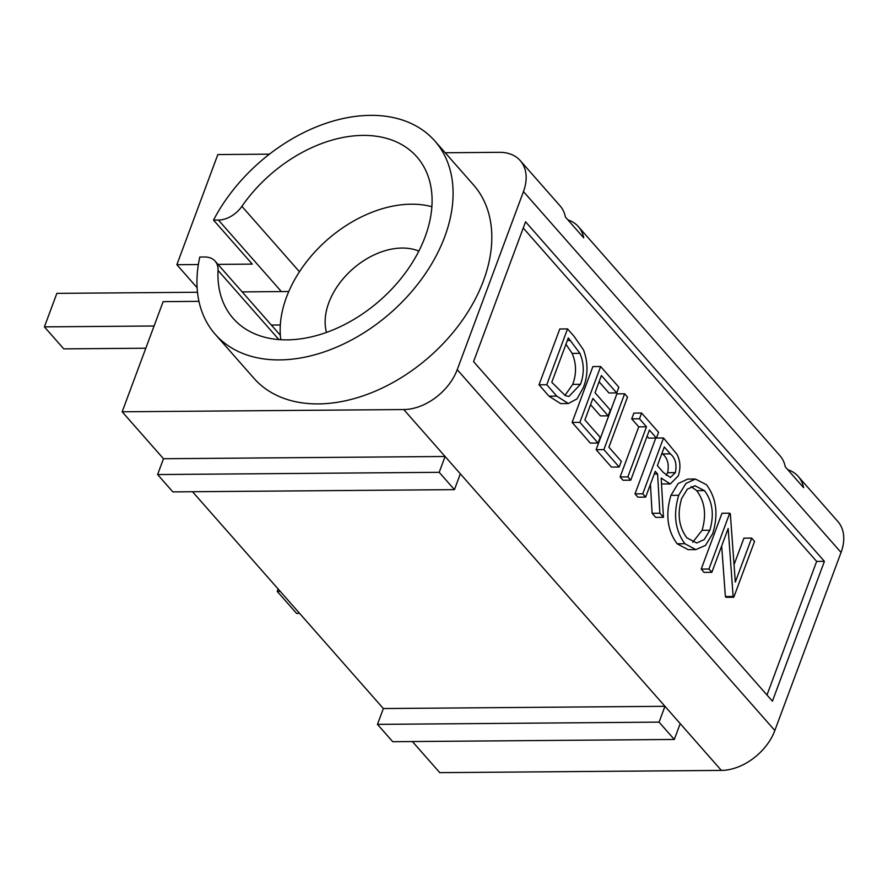 <?xml version="1.0" encoding="UTF-8"?>
<svg xmlns="http://www.w3.org/2000/svg" width="888" height="888" viewBox="0 0 888 888"><rect width="100%" height="100%" fill="white"/><g stroke="black" fill="none" stroke-linecap="round" stroke-linejoin="round"><path stroke-width="1.33" d="M278.899 339.582L218.048 270.44A122.3 83.428 -41.4 0 0 233.222 318.437A122.3 83.428 -41.4 0 0 287.013 339.86A122.3 83.428 -41.4 0 0 407.17 270.352A122.3 83.428 -41.4 0 0 416.838 156.832A122.3 83.428 -41.4 0 0 363.048 135.398A122.3 83.428 -41.4 0 0 241.891 206.338L299.445 271.728M218.048 270.44A23.676 16.151 -41.4 0 0 215.118 261.15A23.676 16.151 -41.4 0 0 204.706 256.998L199.789 257.043A146.287 99.789 -41.4 0 0 215.218 334.276A146.287 99.789 -41.4 0 0 279.554 359.906A146.287 99.789 -41.4 0 0 423.287 276.767A146.287 99.789 -41.4 0 0 434.843 140.981A146.287 99.789 -41.4 0 0 370.507 115.351A146.287 99.789 -41.4 0 0 213.531 220.102L252.259 264.113L217.96 264.38M215.218 334.276L253.946 378.288A146.287 99.789 -41.4 0 0 318.281 403.907A146.287 99.789 -41.4 0 0 462.015 320.768A146.287 99.789 -41.4 0 0 473.57 184.982L434.843 140.981M751.659 538.106L754.556 541.403L733.788 597.247L733.133 596.492L728.171 528.471L711.854 572.327L704.106 572.383L701.209 569.097L721.977 513.253L729.725 513.197L730.336 513.886L735.308 582.062L751.659 538.106L743.911 538.172L734.043 564.69M733.788 597.247L726.04 597.302L725.374 596.558L721.678 545.909M695.826 549.605L688.078 549.661L677.144 543.789C667.354 530.491 665.29 514.341 670.951 495.349L678.121 483.549L687.667 479.098L695.415 479.032L706.471 484.726C716.438 498.101 718.525 514.385 712.731 533.566L705.505 545.421L695.826 549.605L684.892 543.722C675.113 530.436 673.049 514.285 678.71 495.293L685.88 483.494L695.415 479.032M656.432 438.062L649.394 430.07L630.758 480.186L623.01 480.242L620.113 476.956L638.75 426.839L631.712 418.847L633.843 413.12L641.602 413.053L658.563 432.334L656.432 438.062L648.684 438.117L647.075 436.297M611.421 467.077L596.114 449.683L616.883 393.839L624.63 393.784L627.527 397.069L608.89 447.186L621.3 461.294L619.18 467.021L611.421 467.077M616.705 392.929L601.398 375.535L595.015 392.718L610.322 410.112L608.191 415.839L592.884 398.446L584.892 419.924L600.199 437.318L598.068 443.045L590.32 443.101L572.116 422.422L592.884 366.578L600.632 366.511L618.836 387.201L616.705 392.929L608.957 392.984L599.078 381.762M608.191 415.839L600.443 415.895L590.564 404.673M568.364 403.541L560.617 403.607L549.017 396.17L539.016 384.804L559.784 328.971L567.532 328.904L574.048 336.308L583.538 349.961C588.189 362.493 588.134 375.047 583.372 387.623L577.011 398.89L568.364 403.541L556.765 396.115L546.764 384.748L567.532 328.904M766.977 695.004L816.66 561.416L523.243 228.027M645.654 497.102L642.757 493.817L663.525 437.973L677.011 454.379C680.419 461.105 680.83 468.298 678.243 475.946L670.274 483.96L661.172 478.077L663.447 517.316L659.862 513.253L657.597 474.003L655.244 471.328L645.654 497.102L637.906 497.169L635.009 493.872L655.766 438.062M670.274 483.96L661.516 483.949M663.447 517.316L655.699 517.382L652.114 513.308L650.438 484.26M721.367 770.407L680.197 723.631L674.314 739.46L659.063 722.133L664.957 706.304L403.763 409.546A47.342 32.29 -41.4 0 0 457.231 369.663L774.836 730.524A47.342 32.29 138.6 0 1 721.367 770.407L439.771 772.649L412.398 741.547M680.197 723.631L664.957 706.304L383.361 708.546L377.467 724.375L392.718 741.702L674.314 739.46M192.53 491.73L383.361 708.546M197.114 287.712L176.867 264.713L198.357 264.535M269.475 154.157L217.826 154.568L176.867 264.713M157.609 474.558L172.849 491.885L454.445 489.643L439.205 472.316L157.609 474.558L163.492 458.73L122.167 411.788L163.137 301.643L198.956 301.354M403.763 409.546L122.167 411.788M523.465 191.586A47.342 32.29 -41.4 0 0 520.246 160.617L560.039 205.838A47.342 32.29 138.6 0 1 565.423 217.061L583.716 237.851A47.342 32.29 -41.4 0 0 578.343 226.618L779.908 455.644A47.342 32.29 138.6 0 1 785.292 466.877L803.585 487.667A47.342 32.29 -41.4 0 0 798.212 476.434L837.85 521.478A47.342 32.29 138.6 0 1 841.058 552.447L523.465 191.586L457.231 369.663M520.246 160.617A47.342 32.29 -41.4 0 0 499.422 152.325L445.21 152.758M774.836 730.524L841.058 552.447M798.212 476.434A47.342 32.29 -41.4 0 0 787.756 469.674M578.343 226.618A47.342 32.29 -41.4 0 0 567.887 219.858M163.492 458.73L445.088 456.488L439.205 472.316M460.339 473.815L454.445 489.643M659.063 722.133L377.467 724.375M772.416 701.176L824.408 561.349L525.563 221.8L473.57 361.616L772.416 701.176M281.374 291.575L218.437 220.069L213.531 220.102M218.437 220.069A23.676 16.151 -41.4 0 0 241.891 206.338M816.66 561.416L824.408 561.349M551.792 382.306L565.256 395.582L568.931 396.459L580.475 384.315C584.371 373.726 584.182 363.392 579.908 353.335L568.298 337.928L551.792 382.306M546.764 384.748L539.016 384.804M564.968 395.426L572.727 384.382C576.623 373.781 576.434 363.458 572.15 353.402L565.945 344.255M580.475 384.315L572.727 384.382M579.908 353.335L572.15 353.402M598.068 443.045L579.864 422.355L572.116 422.422M579.864 422.355L600.632 366.511M619.18 467.021L603.862 449.628L596.114 449.683M603.862 449.628L624.63 393.784M630.758 480.186L627.86 476.889L646.497 426.773L638.75 426.839M646.497 426.773L639.471 418.781L631.712 418.847M627.86 476.889L620.113 476.956M639.471 418.781L641.602 413.053M664.291 446.997L657.375 465.601L663.247 472.394L670.385 477.466L675.357 472.638C677.011 464.313 675.346 458.064 670.34 453.868L664.291 446.997M642.757 493.817L635.009 493.872M663.525 437.973L656.443 438.028M657.597 474.003L654.234 474.037M659.862 513.253L652.114 513.308M666.178 475.402L667.61 472.705C669.263 464.38 667.587 458.119 662.592 453.923L661.971 453.224M675.357 472.638L667.61 472.705M704.484 490.62L694.971 485.78L687.334 489.177L681.607 498.557C677.111 514.03 678.876 527.139 686.912 537.873L696.758 542.99L704.24 539.538L709.845 530.269C714.363 514.707 712.576 501.487 704.484 490.62L696.736 490.676L691.153 486.591M678.71 495.293L670.951 495.349M684.892 543.722L677.144 543.789M709.845 530.269L702.086 530.325C706.615 514.774 704.828 501.554 696.736 490.676M692.729 542.224L702.086 530.325M711.854 572.327L708.957 569.03L701.209 569.097M733.133 596.492L725.374 596.558M708.957 569.03L729.725 513.197M280.797 339.704A110.467 75.358 138.6 0 1 411.211 204.196A110.467 75.358 138.6 0 1 431.901 206.715M326.484 332.401A64.857 44.245 138.6 0 1 344.755 276.901A64.857 44.245 138.6 0 1 402.075 248.052A64.857 44.245 138.6 0 1 418.859 251.104M280.308 324.997L271.373 325.064M154.079 325.996L44.4 326.873L56.865 293.362L197.491 292.252M145.81 348.218L63.77 348.873L44.4 326.873M242.169 291.897L288.755 291.519M280.242 591.386L277.223 591.408L278.133 588.988M299.611 613.386L296.592 613.419L277.223 591.408M556.765 396.115L549.017 396.17M570.573 340.504L567.332 340.526M670.34 453.868L662.592 453.923M280.331 335.253L215.118 261.15"/></g></svg>
